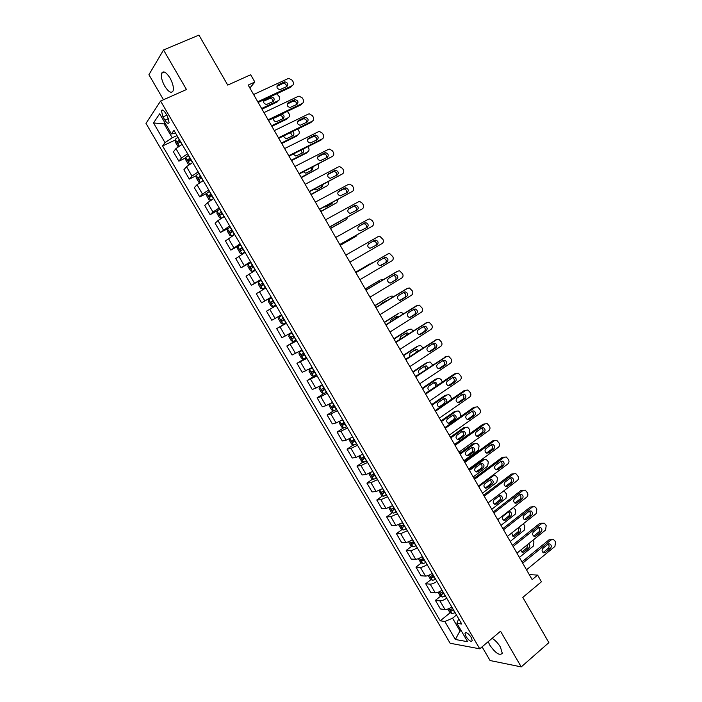 <?xml version="1.0" encoding="UTF-8"?>
<svg xmlns="http://www.w3.org/2000/svg" width="702" height="702" viewBox="0 0 702 702"><rect width="100%" height="100%" fill="white"/><g stroke="black" fill="none" stroke-linecap="round" stroke-linejoin="round"><path stroke-width="1.05" d="M488.215 641.663L489.803 645.156C495.568 653.272 499.736 655.975 502.29 653.255L500.421 647.06C498.008 643.111 495.235 640.206 492.12 638.355M169.989 77.992C166.172 72.113 163.39 70.525 161.644 73.227C160.811 76.5 161.846 80.818 164.742 86.188C168.541 92.059 171.323 93.638 173.087 90.927C173.92 87.689 172.885 83.38 169.989 77.992M471.244 637.434C468.278 633.257 466.189 631.87 464.978 633.274L465.996 636.53C468.936 640.698 471.024 642.076 472.253 640.68L471.244 637.434M482.081 646.849L490.057 660.529L521.235 666.9L548.867 642.637L522.806 597.384L541.444 581.782L537.618 575.105L529.273 574.605M145.99 123.385L450.149 643.251L479.747 648.823L160.582 101.035L145.99 123.385M160.582 101.035L186.469 89.531L163.531 49.965L148.921 74.719L163.487 99.745M163.531 49.965L198.929 35.1L227.738 85.1L250.675 74.745L254.861 82.037L248.183 85.082L532.16 579.641L537.618 575.105M162.996 116.909L164.917 120.2C166.874 123.21 168.269 124.017 169.112 122.631L167.524 116.444L165.584 113.127C163.627 110.117 162.241 109.31 161.407 110.697L162.996 116.909L166.795 115.189M164.909 122.806L164.136 123.912L172.236 137.794L165.005 142.629L162.574 145.946L440.251 620.796L450.333 612.618M165.005 142.629L153.51 122.947L159.652 113.785L171.393 133.915L175.746 133.415M458.696 618.769L456.905 623.323L461.776 624.06L173.982 130.388L171.393 133.915M456.905 623.323L467.629 641.707L455.37 639.496L444.849 621.498L440.251 620.796M521.235 666.9L500.544 631.221L479.747 648.823M249.868 88.022L254.861 82.037M165.26 123.403L164.136 123.912L153.51 122.947M460.889 630.15L459.968 630.905L461.468 631.151M177.009 135.583L172.236 137.794M456.484 614.987L452.553 618.199L459.968 630.905L455.37 639.496M162.574 145.946L175.228 140.04M182.108 144.331L175.939 148.605L173.42 151.86L178.87 161.188L185.74 157.906M451.79 606.923C449.043 608.748 446.788 609.634 445.015 609.564L440.426 608.959L435.389 600.35L440.742 596.086M442.014 590.163C439.259 591.979 437.013 592.883 435.266 592.857L430.747 592.391L425.702 583.757L431.125 579.501M432.213 573.35C429.448 575.166 427.202 576.079 425.482 576.105L421.033 575.772L415.979 567.111L421.481 562.864M422.385 556.484C419.603 558.292 417.365 559.231 415.672 559.292L411.293 559.099L406.221 550.412L411.811 546.182M412.522 539.566C409.731 541.365 407.502 542.321 405.826 542.435L401.526 542.374L396.437 533.66L402.114 529.44M402.623 522.595L395.954 525.526L391.734 525.605L386.627 516.865L392.392 512.653M392.708 505.58L386.056 508.564L381.906 508.783L376.781 500.008L382.643 495.814M382.748 488.504L376.123 491.549L372.051 491.909L366.909 483.108L372.867 478.922M372.762 471.375L366.163 474.482L362.162 474.982L357.011 466.154L363.066 461.969M362.75 454.194L356.168 457.362L352.246 458.002L347.078 449.148L353.238 444.971M352.702 436.969L346.147 440.189L342.295 440.97L337.109 432.09L343.392 427.922M342.629 419.682L336.091 422.964L332.318 423.885L327.114 414.979L333.511 410.81M332.52 402.334L326 405.686L322.306 406.748L317.093 397.815L323.754 393.559M322.376 384.942L312.267 389.557L307.037 380.598L314.961 375.631M312.206 367.497L302.193 372.323L296.946 363.329L306.397 357.529M302 349.991L292.093 355.028L286.828 346.007L296.341 340.286M291.769 332.432L281.958 337.68L276.676 328.633L286.258 322.981M281.493 314.821L271.797 320.27L266.497 311.205L276.14 305.633L266.497 311.205M271.2 297.148L261.6 302.816L271.27 297.279M261.6 302.816L256.283 293.717L265.83 287.943M260.863 279.431L251.369 285.31L261.109 279.852M251.369 285.31L246.033 276.176L255.475 270.191M250.5 261.644L241.111 267.743L250.921 262.364M241.111 267.743L235.758 258.582L245.095 252.378M240.102 243.813L230.818 250.123L240.689 244.822M230.818 250.123L225.447 240.935L234.679 234.512M229.668 225.921L220.489 232.45L228.159 228.422M220.489 232.45L215.11 223.236L217.962 220.595L224.236 216.593M219.208 207.968L212.952 212.004L210.135 214.715L219.928 209.205M210.135 214.715L204.738 205.475L207.502 202.685L213.75 198.613M208.713 189.961L202.474 194.068L199.745 196.929L206.678 193.454M199.745 196.929L194.331 187.662L197.016 184.714L203.238 180.581M198.175 171.902L191.971 176.07L189.321 179.089L196.227 175.711M189.321 179.089L183.889 169.787L186.495 166.69L192.69 162.487M187.618 153.782L181.432 158.011L178.87 161.188M286.434 323.28L276.676 328.633M296.683 340.865L286.828 346.007M306.906 358.397L296.946 363.329M317.093 375.877L307.037 380.598M327.246 393.295L320.744 396.674L317.093 397.815M337.372 410.67L330.844 413.987L327.114 414.979M347.472 427.983L340.918 431.239L337.109 432.09M357.529 445.243L350.956 448.438L347.078 449.148M367.558 462.451L360.968 465.584L357.011 466.154M377.562 479.606L370.946 482.678L366.909 483.108M387.53 496.709L380.896 499.719L376.781 500.008M397.472 513.759L390.812 516.707L386.627 516.865M407.379 530.747L400.702 533.652L396.437 533.66M417.26 547.692C414.478 549.499 412.241 550.447 410.556 550.535L406.221 550.412M427.106 564.583C424.333 566.391 422.095 567.321 420.384 567.365L415.979 567.111M436.925 581.423C434.161 583.239 431.914 584.152 430.177 584.152L425.702 583.757M446.709 598.218C443.962 600.034 441.707 600.93 439.943 600.886L435.389 600.35M444.849 621.498L452.553 618.199M253.606 94.524L288.066 78.598L288.899 78.37L292.243 80.265L293.05 81.678C293.875 83.477 293.568 84.819 292.129 85.714L257.766 101.764M258.16 102.466L290.707 87.25L292.129 85.714M284.196 82.011L284.88 81.827C287.952 82.766 288.592 84.345 286.802 86.574L279.914 89.637C276.834 88.68 276.202 87.092 278.018 84.872L284.196 82.011L282.801 83.564L283.485 83.38C285.503 83.582 286.504 84.696 286.469 86.732M276.921 86.285L282.801 83.564M262.004 109.143L277.053 102.036L278.378 100.605L261.627 108.503M178.633 146.376L177.755 146.191L175.237 141.874L175.228 139.329L177.975 137.241M272.92 101.606C272.99 99.623 272.025 98.534 270.033 98.341L263.601 101.22M179.58 139.988L177.237 141.664L178.326 143.313L180.589 141.725M179.528 142.401L179.168 140.76L179.773 140.33M270.674 97.069L264.663 99.877C262.89 102.036 263.504 103.571 266.488 104.484L273.192 101.474C274.947 99.307 274.324 97.771 271.341 96.885L269.366 98.517M278.378 100.605C279.791 99.728 280.089 98.429 279.291 96.692L276.772 93.761M263.978 112.592L298.201 96.367L299.14 96.13L302.351 97.999L303.159 99.421C303.992 101.211 303.685 102.553 302.255 103.457L268.12 119.805M268.48 120.428L300.798 104.931L302.255 103.457M294.357 99.816L295.121 99.623C298.122 100.597 298.736 102.185 296.955 104.37L290.031 107.494C287.03 106.493 286.434 104.905 288.224 102.729L294.357 99.816L292.936 101.307L293.699 101.114C295.726 101.378 296.683 102.527 296.56 104.554M287.171 104.045L292.936 101.307M274.324 130.607L308.31 114.084L309.336 113.838L312.434 115.69L313.241 117.102C314.066 118.884 313.768 120.235 312.346 121.156L278.448 137.794M278.764 138.338L310.863 122.569L312.346 121.156M304.493 117.567L305.335 117.366C308.257 118.375 308.845 119.954 307.081 122.104L300.123 125.298C297.2 124.263 296.63 122.675 298.403 120.533L304.493 117.567L303.036 118.998L303.878 118.796C305.914 119.129 306.827 120.305 306.616 122.332M297.385 121.753L303.036 118.998M284.635 148.561L318.383 131.748L319.507 131.485L322.49 133.319L323.289 134.731C324.113 136.513 323.824 137.864 322.402 138.794L288.75 155.721M289.013 156.186L320.893 140.146L322.402 138.794M314.601 135.267L315.514 135.056C318.366 136.1 318.919 137.68 317.181 139.786L310.179 143.041C307.336 141.971 306.792 140.382 308.547 138.285L314.601 135.267L313.11 136.636L314.022 136.416C316.075 136.82 316.944 138.04 316.628 140.067M307.573 139.391L313.11 136.636M271.876 126.351L286.837 119.121L288.189 117.743L271.551 125.781M189.364 164.426L188.233 164.154L185.723 159.854L185.749 157.362L188.513 155.317M282.704 118.822C282.853 116.839 281.923 115.716 279.931 115.461L273.526 118.366M190.11 158.055L187.75 159.723L188.847 161.355L191.119 159.793M190.075 160.442L189.663 158.801L190.286 158.362M273.71 117.918C273.175 120.042 274.043 121.314 276.29 121.727L283.038 118.656C284.74 116.813 284.292 115.286 281.713 114.084M288.189 117.743C289.593 116.857 289.891 115.549 289.084 113.821L287.372 111.372M202.325 181.072L203.211 180.528M281.73 143.506L296.586 136.153L297.973 134.837L281.441 143.006M200.061 182.423L198.684 182.064L196.183 177.773L196.235 175.333L199.017 173.333M292.444 135.986L290.435 132.599M200.614 176.07L198.227 177.711L199.333 179.335L201.614 177.799M200.596 178.431L200.123 176.781L200.763 176.334M283.318 136.1L286.065 138.917L292.848 135.784C294.357 134.503 294.252 133.099 292.532 131.572M297.973 134.837C299.359 133.933 299.657 132.625 298.859 130.897L297.718 129.019M211.425 199.93L213.671 198.464M291.549 160.6L306.309 153.133L307.722 151.869L291.304 160.179M210.714 200.368L209.099 199.912L206.599 195.639L206.686 193.261L209.486 191.295M302.15 153.106L301.149 150.079M211.074 194.024L208.678 195.656L209.784 197.253L212.083 195.744M211.083 196.358L210.556 194.708L211.205 194.252M293.269 154.045L295.814 156.055L302.632 152.86C303.922 151.913 304.027 150.684 302.957 149.175M307.722 151.869C309.099 150.965 309.398 149.649 308.599 147.92L307.888 146.692M294.91 166.453L328.431 149.359L329.642 149.087L332.511 150.895L333.31 152.299C334.134 154.08 333.845 155.44 332.441 156.379L299.008 173.605M299.236 173.982L332.441 156.379M324.666 152.913L325.658 152.694C328.439 153.764 328.966 155.344 327.246 157.415L320.217 160.723C317.444 159.626 316.927 158.047 318.664 155.984L324.666 152.913L323.148 154.212L324.131 153.992C326.202 154.466 327.027 155.721 326.605 157.748M317.743 156.976L323.148 154.212M217.102 211.118L216.988 213.443L219.48 217.708L221.262 218.252L224.096 216.356M221.262 218.252L221.893 217.927M223.368 217.067L224.201 216.532M301.342 177.659L317.444 168.857L301.14 177.299M311.82 170.191L311.486 167.673M221.507 211.925L219.094 213.531L220.209 215.119L222.508 213.636M221.542 214.224L220.954 212.574L221.621 212.109M303.396 171.841L305.537 173.131L306.546 172.911L312.39 169.893L313.136 166.822M317.444 168.857C318.813 167.936 319.103 166.62 318.304 164.9L317.98 164.321M305.151 184.301L338.443 166.909L339.742 166.628L342.506 168.419L343.304 169.823C344.12 171.595 343.831 172.964 342.436 173.912L309.24 191.418M309.424 191.725L342.436 173.912M334.714 170.498L335.767 170.279C338.478 171.376 338.978 172.946 337.276 174.991L330.221 178.361C327.527 177.229 327.035 175.649 328.747 173.622L334.714 170.498L333.16 171.736L334.213 171.516C336.302 172.069 337.074 173.359 336.539 175.386M327.895 174.491L333.16 171.736M315.365 202.088L348.42 184.407L349.807 184.126L352.465 185.89L353.255 187.285C354.071 189.057 353.79 190.426 352.404 191.392L319.445 209.187M319.577 209.415L352.404 191.392M344.726 188.031L345.849 187.803C348.482 188.935 348.964 190.505 347.279 192.515L340.198 195.928C337.574 194.779 337.1 193.208 338.794 191.207L344.726 188.031L343.138 189.215L344.261 188.987C346.367 189.619 347.086 190.953 346.419 192.98M338.031 191.944L343.138 189.215M325.544 219.814L358.371 201.851L359.836 201.571L362.39 203.308L363.188 204.703C364.005 206.467 363.724 207.836 362.346 208.819L329.615 226.895M329.703 227.044L362.346 208.819M354.703 205.51L355.888 205.282C358.459 206.432 358.915 207.994 357.248 209.977L350.149 213.452C347.587 212.276 347.148 210.705 348.815 208.74L354.703 205.51L353.088 206.634L354.273 206.397C356.414 207.134 357.081 208.512 356.256 210.53M348.157 209.336L353.088 206.634M335.696 237.487L368.296 219.252L369.831 218.954L372.288 220.674L373.078 222.06C373.894 223.824 373.622 225.202 372.253 226.193L339.75 244.542M339.794 244.621L372.253 226.193M364.654 222.938L365.9 222.709C368.401 223.877 368.831 225.439 367.19 227.395L360.065 230.914C357.581 229.73 357.16 228.159 358.81 226.219L364.654 222.938L363.004 223.999L364.25 223.762C366.453 224.622 367.041 226.053 366.005 228.062M358.283 226.641L363.004 223.999M345.814 255.107L378.185 236.592L379.791 236.293L382.95 239.364C383.757 241.119 383.485 242.506 382.134 243.506L349.85 262.144L382.134 243.506M374.57 240.312L375.877 240.075C378.317 241.269 378.72 242.822 377.106 244.752L369.963 248.332C367.532 247.122 367.137 245.56 368.769 243.638L374.57 240.312L372.894 241.312L374.192 241.076C376.544 242.164 377 243.691 375.561 245.647M368.489 243.831L372.894 241.312M230.335 227.053L227.492 228.931L227.351 231.195L229.826 235.451L231.634 236.039L234.486 234.178M231.634 236.039L234.573 234.328M311.1 194.656L327.141 185.802L310.942 194.375M321.446 187.223L321.56 185.319M231.914 229.765L229.475 231.362L230.598 232.932L232.906 231.476M231.976 232.037L231.318 230.388L232.002 229.914M313.671 189.479L316.304 189.935L322.113 186.872L323.113 184.503M327.141 185.802C328.475 184.889 328.773 183.599 328.036 181.906M240.707 244.849L237.846 246.683L237.671 248.894L240.145 253.132L241.979 253.764L244.849 251.948M241.979 253.764L244.91 252.062M320.832 211.609L336.811 202.685L320.709 211.39M331.028 204.221L331.362 203.053M242.278 247.552L239.83 249.122L240.953 250.693L243.278 249.254M242.383 249.78L241.655 248.148L242.348 247.666M324.148 206.95L326.044 206.915L331.809 203.791L332.827 202.255M336.811 202.685L337.978 199.482M251.044 262.592L248.166 264.373L247.964 266.532L250.43 270.761L252.29 271.437L255.177 269.665M252.29 271.437L255.221 269.743M330.537 228.501L346.446 219.524L330.458 228.361M252.615 265.277L250.149 266.839L251.272 268.392L253.606 266.979M252.773 267.471L251.957 265.847L252.667 265.356M335.117 224.052L341.988 220.261M346.446 219.524L347.727 217.094M261.355 280.273L258.459 282.02L258.231 284.117L260.688 288.329L262.566 289.057L265.47 287.329M262.566 289.057L265.488 287.364M340.216 245.349L356.054 236.311L340.172 245.279M262.917 282.95L260.433 284.494L261.565 286.039L263.908 284.643M263.153 285.082L262.223 283.485L262.943 283.003M356.054 236.311L357.213 234.784M272.815 306.625L275.737 304.931L272.815 306.625L270.911 305.853L268.454 301.649L268.708 299.657L272.762 306.598M349.859 262.153L365.628 253.045L349.859 262.153M268.708 299.657L271.63 297.894M273.578 302.606L272.464 301.079L273.008 300.684L270.682 302.097L271.823 303.624L274.175 302.264M355.896 272.674L388.048 253.878L389.715 253.58L392.787 256.616C393.594 258.371 393.331 259.758 391.979 260.775L359.924 279.686M386.433 254.765L355.879 272.63M384.459 257.634L385.819 257.397C388.197 258.599 388.583 260.152 386.986 262.057L379.835 265.689C377.465 264.461 377.088 262.899 378.694 261.012L384.459 257.634M383.178 258.389L384.099 258.336C386.469 259.529 386.863 261.083 385.266 262.978L380.721 265.654M281.862 315.452L278.94 317.137L278.65 319.129L281.098 323.315L283.029 324.131L285.968 322.481M278.94 317.137L281.879 315.47M355.66 272.244L369.857 263.891M355.633 272.209L369.752 263.952M284.222 319.928L282.669 318.611L280.905 319.638L282.055 321.156L284.222 319.928L285.775 322.595M283.433 318.138L280.905 319.638M372.78 262.75L371.367 263.066M365.953 290.189L397.876 271.112L399.613 270.814L402.588 273.824C403.396 275.57 403.132 276.957 401.798 277.983L369.972 297.174M396.419 271.849L365.882 290.066M394.313 274.903L395.726 274.666C398.043 275.886 398.411 277.43 396.832 279.317L391.119 282.748L389.671 282.985C387.364 281.748 387.004 280.195 388.592 278.325L394.313 274.903M393.269 275.526L393.98 275.544C396.288 276.755 396.656 278.299 395.086 280.177L390.365 283.011M292.058 332.932L289.136 334.608L288.82 336.556L291.251 340.724L293.208 341.584L296.165 339.979M289.136 334.608L292.093 332.985M365.294 289.04L379.545 280.405M365.233 288.926L379.264 280.554M293.638 335.644L291.102 337.135L292.243 338.636L294.621 337.32M294.577 337.258L292.813 336.802M383.301 279.659L380.896 279.721M375.982 307.643L407.678 288.294L409.468 287.995L412.372 290.97C413.171 292.716 412.916 294.112 411.591 295.147L379.984 314.61M406.379 288.891L375.868 307.45M404.141 292.12L405.598 291.874C407.862 293.111 408.213 294.656 406.66 296.516L400.982 300L399.482 300.237C397.235 298.991 396.893 297.437 398.464 295.595L404.141 292.12M403.264 292.655L403.825 292.699C406.081 293.919 406.432 295.463 404.878 297.315L400.043 300.289M302.22 350.359L299.298 352.035L298.955 353.922L301.377 358.081L303.361 358.985L306.335 357.423M299.298 352.035L302.272 350.447M374.903 305.774L389.215 296.885M374.807 305.598L388.741 297.113M386.986 300.658L386.144 300.544M303.817 353.097L301.255 354.571L302.413 356.063L304.791 354.773M304.729 354.677L302.992 354.264M386.705 300.579L381.397 303.44L380.51 304.615M393.48 296.7L392.155 296.033L390.409 296.332M385.968 325.044L417.444 305.423L419.296 305.124L422.113 308.064C422.92 309.81 422.665 311.205 421.349 312.258L389.961 331.993M416.312 305.905L385.819 324.78M413.943 309.275L415.444 309.038C417.646 310.284 417.98 311.82 416.444 313.662L410.81 317.199L409.266 317.436C407.072 316.172 406.756 314.628 408.301 312.802L413.943 309.275M413.197 309.749L413.636 309.801C415.838 311.039 416.172 312.574 414.636 314.408L409.714 317.497M312.346 367.734L309.433 369.401L309.055 371.235L311.477 375.386L313.478 376.333L316.47 374.807M309.433 369.401L312.416 367.857M384.485 322.464L398.85 313.329M384.345 322.218L398.192 313.618M397.253 317.646L395.77 317.067M313.961 370.498L311.381 371.955L312.539 373.438L314.935 372.165M314.856 372.034L313.127 371.665M398.692 316.751L396.454 316.646L390.944 320.077L389.961 322.192M403.457 313.785L401.684 312.601L399.886 312.89M395.937 342.392L427.193 322.499L429.089 322.2L431.835 325.114C432.634 326.851 432.379 328.246 431.081 329.317L399.912 349.315M426.219 322.867L395.735 342.049M423.71 326.386L425.254 326.149C427.404 327.404 427.72 328.94 426.211 330.756L420.612 334.345L419.024 334.582C416.891 333.31 416.584 331.774 418.111 329.958L423.71 326.386M423.078 326.799L423.42 326.851C425.561 328.097 425.877 329.633 424.368 331.449L419.375 334.643M322.446 385.056L319.533 386.714L319.129 388.504L321.542 392.637L323.561 393.629L326.57 392.146M319.533 386.714L322.534 385.214M394.041 339.101L408.459 329.747M393.866 338.785L407.616 330.072M407.213 334.749L405.352 333.547M324.07 387.846L321.481 389.277L322.639 390.751L325.044 389.513M324.938 389.338L323.236 389.005M408.713 333.792L407.432 332.95L405.931 333.187L400.456 336.662L399.657 339.557M413.267 330.896L411.188 329.106L409.336 329.405M405.861 359.687L436.898 339.522L438.847 339.224L441.523 342.102C442.321 343.84 442.076 345.244 440.777 346.314L409.828 366.593M436.091 339.803L405.624 359.275M433.45 343.445L435.029 343.208C437.135 344.471 437.434 345.998 435.942 347.806L430.387 351.439L428.755 351.676C426.667 350.395 426.377 348.859 427.887 347.069L433.45 343.445M432.906 343.796L433.169 343.848C435.258 345.103 435.565 346.63 434.073 348.429L429.027 351.728M333.564 410.837L329.598 404.027L329.168 405.712L331.572 409.828L333.617 410.863L336.644 409.424M329.835 403.896L332.625 402.518M403.571 355.695L418.041 346.121M403.352 355.309L417.006 346.481M416.927 351.93L414.9 349.991M334.152 405.142L331.546 406.555L332.713 408.02L335.117 406.8M335.003 406.598L333.31 406.282M418.532 350.895L416.927 349.447L415.382 349.684L409.942 353.203L409.503 356.756M423.034 347.964L420.656 345.577L418.761 345.867M415.768 376.93L446.586 356.493L448.578 356.195L451.184 359.047C451.983 360.775 451.737 362.188 450.447 363.267L419.717 383.81M445.937 356.704L415.487 376.439M443.155 360.451L444.778 360.214C446.832 361.477 447.113 363.013 445.638 364.794L440.128 368.48L438.46 368.717C436.425 367.427 436.144 365.9 437.636 364.119L443.155 360.451M442.699 360.758L442.883 360.802C444.928 362.065 445.217 363.583 443.743 365.365L438.653 368.761M425.631 394.12L456.239 373.42L458.274 373.122L460.81 375.939C461.609 377.667 461.363 379.08 460.091 380.177L429.571 400.982M455.747 373.561L454.308 373.955L425.315 393.559M452.834 377.404L454.492 377.167C456.493 378.439 456.774 379.966 455.308 381.739L449.833 385.468L448.139 385.705C446.147 384.415 445.884 382.888 447.349 381.125L452.834 377.404M452.457 377.667L452.571 377.694C454.563 378.966 454.835 380.484 453.387 382.248L448.262 385.74M435.477 411.258L465.856 390.294L467.936 389.996L470.41 392.778C471.209 394.498 470.972 395.919 469.699 397.025L439.399 418.094M465.514 390.373L463.899 390.777L435.108 410.626M462.486 394.313L464.171 394.076C466.137 395.349 466.391 396.867 464.952 398.631L459.52 402.404L457.792 402.641C455.844 401.342 455.589 399.824 457.046 398.078L462.486 394.313M462.17 394.533L462.223 394.542C464.171 395.814 464.434 397.332 462.995 399.087L457.844 402.658M445.287 428.343L475.456 407.107L477.571 406.818L479.984 409.564C480.773 411.284 480.545 412.706 479.282 413.829L449.201 435.161M475.254 407.151L473.473 407.537L444.884 427.632M472.113 411.161L473.824 410.924C475.745 412.206 475.991 413.724 474.57 415.47L469.173 419.296L467.409 419.524C465.505 418.225 465.268 416.707 466.698 414.97L472.113 411.161M473.824 410.924L471.867 411.337C473.753 412.627 473.999 414.136 472.578 415.865L467.409 419.524M455.063 445.366L485.021 423.885L487.17 423.587L489.522 426.307C490.321 428.018 490.084 429.448 488.838 430.572L458.968 452.167M484.959 423.894L483.002 424.254L454.615 444.594M481.704 427.966L483.441 427.729C485.319 429.01 485.556 430.519 484.152 432.257L478.79 436.126L477.009 436.363C475.149 435.065 474.921 433.546 476.333 431.827L481.704 427.966M481.502 428.106C483.309 429.413 483.529 430.914 482.134 432.599L476.956 436.337M464.812 462.346L494.559 440.602L496.744 440.303L499.043 442.988C499.833 444.708 499.605 446.13 498.367 447.279L468.708 469.129M494.585 440.584L492.514 440.917L464.329 461.504M491.268 444.717L493.032 444.48C494.866 445.761 495.094 447.271 493.708 448.999L488.39 452.913L486.574 453.15C484.757 451.842 484.538 450.333 485.933 448.622L491.268 444.717M491.11 444.831C492.839 446.156 493.023 447.639 491.663 449.28L486.468 453.097M474.534 479.282L504.062 457.274L506.282 456.967L508.529 459.634C509.319 461.337 509.09 462.776 507.862 463.925L478.413 486.038M504.15 457.213L501.991 457.528L474.008 478.36M500.798 461.416L502.588 461.179C504.387 462.469 504.606 463.969 503.237 465.68L497.955 469.647L496.121 469.884C494.331 468.576 494.129 467.076 495.507 465.365L500.798 461.416M500.693 461.495C502.334 462.846 502.492 464.312 501.167 465.917L495.963 469.813M484.222 496.156L513.548 473.894L515.786 473.587L517.988 476.219C518.769 477.922 518.55 479.361 517.33 480.528L488.092 502.886M513.68 473.797L511.451 474.096L483.66 495.164M510.31 478.071L512.118 477.825C513.882 479.115 514.083 480.616 512.732 482.318L507.485 486.328L505.633 486.565C503.887 485.257 503.694 483.757 505.045 482.063L510.31 478.071M510.24 478.123C511.802 479.484 511.933 480.94 510.635 482.493L505.431 486.468M493.883 512.978L522.999 490.461L525.263 490.154L527.413 492.76C528.202 494.462 527.983 495.902 526.772 497.077L497.736 519.691M523.236 490.303L520.866 490.61L493.278 511.925M519.787 494.664L521.621 494.427C523.341 495.717 523.534 497.209 522.209 498.911L516.997 502.965L515.119 503.202C513.408 501.895 513.223 500.394 514.566 498.71L519.787 494.664M519.752 494.691C521.244 496.068 521.349 497.507 520.077 499.034L514.882 503.071L516.997 502.965M503.518 529.756L532.423 506.984L534.713 506.677L536.065 507.932L536.819 509.248L536.179 513.574L507.362 536.451M532.757 506.765L530.264 507.072L502.869 528.632M529.229 511.223L531.089 510.977C532.774 512.267 532.967 513.759 531.651 515.452L526.474 519.55L524.587 519.787C522.902 518.48 522.727 516.988 524.052 515.303L529.229 511.223C530.651 512.6 530.738 514.031 529.492 515.514L524.333 519.603L526.474 519.55M513.118 546.472L541.812 523.455L544.129 523.148L545.436 524.376L546.191 525.693L545.568 530.028L516.953 553.15M542.242 523.183L539.636 523.49L512.434 545.287M538.653 527.72L540.522 527.474C542.181 528.764 542.365 530.256 541.058 531.941L535.924 536.082L534.02 536.319C532.37 535.021 532.204 533.529 533.511 531.853L538.653 527.72M538.68 527.693C540.031 529.08 540.092 530.501 538.873 531.949L533.748 536.082L535.924 536.082M522.692 563.144L551.184 539.873L553.518 539.566L554.791 540.777L555.536 542.084L554.922 546.428L526.509 569.805M551.702 539.557L548.973 539.864L521.963 561.89M548.043 544.173L549.929 543.927C551.561 545.217 551.728 546.7 550.447 548.376L545.349 552.562L543.427 552.807C541.812 551.509 541.646 550.017 542.936 548.35L548.043 544.173M548.104 544.129C549.376 545.515 549.42 546.919 548.236 548.332L543.146 552.509L545.349 552.562M339.566 421.437L339.18 422.867L341.576 426.974L343.647 428.053L346.691 426.649M341.102 420.595L342.681 419.761M413.066 372.235L427.597 362.46M412.811 371.788L426.377 362.846M426.368 369.234L424.394 366.391M344.199 422.385L341.584 423.771L342.752 425.228L345.165 424.034M345.024 423.797L343.357 423.517M428.141 368.059L426.377 365.891L424.798 366.128L419.401 369.691C418.102 370.981 418.138 372.35 419.498 373.78M432.765 364.996L430.098 361.986L428.15 362.285M349.508 438.794L349.157 439.97L351.544 444.068L353.641 445.182L356.704 443.822M422.534 388.724L437.522 378.65L435.714 379.159L437.118 378.764M422.244 388.206L435.714 379.159M435.056 386.969C436.17 385.222 435.819 383.827 434.003 382.783L433.862 382.748M354.22 439.566L351.579 440.935L352.755 442.392L355.186 441.216M355.019 440.944L353.369 440.68M437.486 385.328L435.81 382.292L434.196 382.52L428.825 386.135C427.395 387.846 427.641 389.32 429.58 390.566L429.694 390.602M442.348 382.037L441.233 379.773L439.513 378.36L437.522 378.65M359.406 456.098L359.108 457.02L361.486 461.1L363.601 462.267L366.681 460.942M431.976 405.168L446.858 394.972L445.033 395.419L446.604 395.033M431.642 404.589L445.033 395.419M439.04 406.976L444.12 403.474C445.524 401.772 445.279 400.307 443.374 399.078L443.295 399.052M364.206 456.704L361.556 458.046L362.732 459.494L365.172 458.345M364.987 458.037L363.346 457.801M443.559 398.868L438.232 402.527C436.811 404.22 437.048 405.695 438.943 406.949L440.637 406.712L445.954 403.053C447.358 401.342 447.113 399.868 445.2 398.639L443.559 398.868M451.755 399.148L450.552 396.068L448.894 394.682L446.858 394.972M369.261 473.359L369.024 474.017L371.402 478.088L373.534 479.299L376.632 478.009M441.391 421.56L456.177 411.24L454.317 411.644L456.063 411.267M441.023 420.919L454.317 411.644M448.324 423.288L453.422 419.708C454.808 418.023 454.58 416.558 452.711 415.33L454.571 414.943L452.895 415.172L447.604 418.875C446.2 420.559 446.428 422.025 448.288 423.28L450 423.052L455.282 419.34C456.677 417.646 456.44 416.181 454.571 414.943M374.166 473.78L371.498 475.114L372.683 476.544L375.122 475.421M374.921 475.078L373.297 474.859M460.872 416.391L459.845 412.311L458.239 410.951L456.177 411.24M379.071 490.558L381.283 495.024L383.441 496.27L386.556 495.024M450.781 437.908L465.461 427.465L467.558 427.176L469.857 429.808L469.164 433.941L454.527 444.436M450.368 437.197L463.574 427.816L465.47 427.465L463.574 427.816M457.581 439.557L462.697 435.898C464.066 434.24 463.846 432.783 462.048 431.537M384.091 490.812L381.405 492.12L382.599 493.55L385.047 492.444M384.828 492.067L383.222 491.874M462.206 431.432L456.949 435.17C455.572 436.846 455.782 438.311 457.599 439.566L459.336 439.338L464.584 435.582C465.961 433.897 465.733 432.432 463.908 431.195L462.206 431.432M388.829 507.713L391.128 511.907L393.313 513.197L396.437 511.986M460.135 454.212L474.719 443.646L476.851 443.357L478.352 444.664L479.089 445.954L478.413 450.105L463.873 460.714M459.696 453.431L472.806 443.936L474.789 443.603M466.821 455.773L471.946 452.044C473.288 450.43 473.104 448.982 471.384 447.709M393.989 507.783L391.295 509.073L392.479 510.494L394.936 509.415M394.7 509.003L393.111 508.827M471.49 447.63L466.268 451.421C464.908 453.08 465.11 454.545 466.883 455.8L468.655 455.572L473.868 451.772C475.219 450.105 475.008 448.648 473.218 447.402L471.49 447.63M398.639 524.771L400.947 528.738L403.15 530.071L406.3 528.896M469.471 470.463L483.95 459.775L486.117 459.485L487.565 460.766L488.302 462.056L487.636 466.216L473.192 476.948M468.989 469.62L482.011 460.021L484.073 459.696M476.035 471.946L481.168 468.137C482.485 466.558 482.318 465.128 480.686 463.838M403.861 524.71L401.14 525.973L402.334 527.395L404.8 526.333M404.545 525.895L402.974 525.728M480.747 463.794L475.561 467.62C474.219 469.278 474.412 470.735 476.149 471.99L477.939 471.762L483.116 467.927C484.459 466.26 484.248 464.803 482.502 463.557L480.747 463.794M408.529 541.733L410.74 545.515L412.969 546.893L416.128 545.761M478.773 486.661L493.155 475.859L495.349 475.57L496.753 476.825L497.49 478.115L496.832 482.283L482.493 493.137M487.197 487.908L492.339 484.02C493.664 482.371 493.462 480.923 491.751 479.677L489.978 479.905L484.828 483.783C483.494 485.424 483.687 486.872 485.389 488.136L487.197 487.908L485.24 488.057L490.365 484.187C491.654 482.651 491.514 481.23 489.952 479.922M492.304 475.605L493.331 475.737M413.697 541.584L410.96 542.822L412.162 544.234L414.636 543.199M414.364 542.725L412.802 542.576M418.392 558.643L420.498 562.249L422.744 563.662L425.93 562.565M502.851 491.602L504.554 491.602L506.642 494.12L506.002 498.297L491.76 509.275M496.428 504.001L501.535 500.078C502.843 498.429 502.658 496.99 500.974 495.735L499.183 495.972L494.068 499.885C492.751 501.526 492.927 502.974 494.594 504.238L496.428 504.001L494.445 504.106L499.534 500.193C500.798 498.692 500.684 497.279 499.192 495.963M423.499 558.406L420.752 559.626L421.955 561.03L424.438 560.012M424.148 559.512L422.604 559.38M428.229 575.491L430.229 578.931L432.502 580.378L435.696 579.326M513.416 507.485L515.777 510.082L515.145 514.268L500.991 525.359M505.633 520.05L503.624 520.103L508.678 516.145C509.915 514.68 509.819 513.285 508.397 511.96L503.281 515.952C501.983 517.576 502.149 519.024 503.782 520.287L505.633 520.05L510.705 516.084C511.995 514.452 511.819 513.004 510.17 511.758L508.362 511.995M433.274 575.175L430.519 576.368L431.721 577.772L434.213 576.781M433.897 576.245L432.379 576.123M438.03 592.295L439.935 595.55L442.225 597.051L445.437 596.033M523.315 523.789L524.885 526L524.254 530.194L510.205 541.409M511.758 532.958L512.943 536.293L514.812 536.056L512.776 536.056L517.795 532.055C518.927 530.809 518.945 529.492 517.848 528.123M443.023 591.891L440.251 593.067L441.461 594.462L443.954 593.497M443.62 592.927L441.461 594.462M514.812 536.056L519.849 532.046C521.121 530.414 520.954 528.975 519.34 527.728L518.55 527.571M447.806 609.046L449.605 612.135L451.912 613.662L455.142 612.688M532.967 540.207L533.959 541.865L533.344 546.077L519.392 557.406M520.752 550.078L522.077 552.255L523.964 552.018L521.902 551.965L526.886 547.92L527.448 544.664M452.737 608.555L449.947 609.713L451.167 611.109L453.667 610.152M453.317 609.555L451.167 611.109M523.964 552.018L528.966 547.964C530.194 546.437 530.08 545.024 528.615 543.725M181.432 158.011L175.939 148.605M191.971 176.07L186.495 166.69M202.474 194.068L197.016 184.714M212.952 212.004L207.502 202.685M223.385 229.887L217.962 220.595M233.792 247.718L228.387 238.452M244.164 265.488L238.777 256.256M254.51 283.204L249.14 273.999M264.821 300.868L259.459 291.69M275.096 318.471L269.752 309.328M285.337 336.021L280.019 326.904M295.551 353.518L290.251 344.428M305.739 370.963L300.447 361.899M315.882 388.346L310.609 379.317M326 405.686L320.744 396.674M336.091 422.964L330.844 413.987M346.147 440.189L340.918 431.239M356.168 457.362L350.956 448.438M366.163 474.482L360.968 465.584M376.123 491.549L370.946 482.678M386.056 508.564L380.896 499.719M395.954 525.526L390.812 516.707M405.826 542.435L400.702 533.652M415.672 559.292L410.556 550.535M425.482 576.105L420.384 567.365M435.266 592.857L430.177 584.152M445.015 609.564L439.943 600.886M168.533 118.559L164.917 120.2M278.018 84.872L277 86.021M175.228 139.391L179.115 146.06M180.405 141.839L181.915 144.436M177.781 137.355L179.387 140.102M263.662 101L264.663 99.877M179.291 140.654L177.308 141.576M288.224 102.729L287.267 103.738M298.403 120.533L297.525 121.402M308.547 138.285L307.757 139.014M185.74 157.423L189.698 164.207M190.935 159.907L192.497 162.583M188.32 155.432L189.926 158.169M279.185 115.654L279.826 114.988M189.803 158.678L187.838 159.626M196.227 175.395L200.254 182.301M201.43 177.913L203.018 180.642M198.824 173.447L200.421 176.184M200.281 176.65L198.324 177.606M206.678 193.313L210.775 200.333M211.89 195.858L213.478 198.578M209.301 191.409L210.89 194.138M210.723 194.559L208.784 195.542M318.664 155.984L317.971 156.572M217.102 211.179L221.218 218.234M222.323 213.75L223.903 216.462M219.735 209.319L221.323 212.03M221.139 212.416L219.208 213.408M328.747 173.622L328.159 174.087M338.794 191.207L338.338 191.549M227.492 228.984L231.59 236.021M232.722 231.581L234.301 234.292M230.142 227.167L231.721 229.879M231.511 230.221L229.598 231.23M237.838 246.735L241.936 253.747M243.085 249.368L244.656 252.062M240.523 244.963L242.093 247.657M241.857 247.964L239.961 248.991M248.166 264.426L252.246 271.42M253.422 267.085L254.984 269.779M250.86 262.697L252.43 265.391M252.176 265.654L250.281 266.69M258.45 282.072L262.522 289.04M263.724 284.758L265.286 287.434M261.17 280.379L262.732 283.064M262.451 283.292L260.582 284.345M273.991 302.369L275.544 305.045M271.446 298.008L273.008 300.684M272.701 300.868L270.84 301.939M386.328 254.817L388.048 253.878M386.986 262.057L385.266 262.978M278.94 317.181L282.976 324.113M281.686 315.575L283.239 318.243M283.898 320.068L282.055 321.156M396.13 271.999L397.876 271.112M396.832 279.317L395.086 280.177M289.127 334.661L293.155 341.567M294.428 337.434L295.981 340.084M291.9 333.099L293.454 335.749M294.085 337.539L292.243 338.636M405.896 289.119L407.678 288.294M406.66 296.516L404.878 297.315M400.982 300L400.526 300.21M299.289 352.079L303.308 358.968M304.598 354.879L306.142 357.529M302.079 350.561L303.624 353.211M304.238 354.949L302.413 356.063M415.637 306.186L417.444 305.423M416.444 313.662L414.636 314.408M410.81 317.199L410.196 317.453M309.424 369.445L313.425 376.307M314.742 372.279L316.277 374.912M312.232 367.962L313.768 370.612M314.356 372.306L312.539 373.438M425.351 323.21L427.193 322.499M426.211 330.756L424.368 331.449M420.612 334.345L419.84 334.635M319.524 386.758L323.508 393.603M324.85 389.619L326.386 392.251M322.35 385.319L323.885 387.952M324.447 389.61L322.639 390.751M435.029 340.172L436.898 339.522M435.942 347.806L434.073 348.429M430.387 351.439L429.448 351.746M334.933 406.906L336.46 409.529M332.432 402.623L333.968 405.247M334.503 406.853L332.713 408.02M444.682 357.09L446.586 356.493M445.638 364.794L443.743 365.365M440.128 368.48L439.031 368.804M454.308 373.955L456.239 373.42M455.308 381.739L453.387 382.248M449.833 385.468L448.596 385.793M463.899 390.777L465.856 390.294M464.952 398.631L462.995 399.087M459.52 402.404L458.125 402.72M473.473 407.537L475.456 407.107M474.57 415.47L472.578 415.865M469.173 419.296L467.637 419.594M483.002 424.254L485.021 423.885M484.152 432.257L482.134 432.599M478.79 436.126L477.132 436.398M492.514 440.917L494.559 440.602M493.708 448.999L491.663 449.28M488.39 452.913L486.591 453.15M501.991 457.528L504.062 457.274M503.237 465.68L501.167 465.917M497.955 469.647L496.042 469.849M511.451 474.096L513.548 473.894M512.732 482.318L510.635 482.493M507.485 486.328L505.466 486.486M520.866 490.61L522.999 490.461M522.209 498.911L520.077 499.034M530.264 507.072L532.423 506.984M531.651 515.452L529.492 515.514M539.636 523.49L541.812 523.455M541.058 531.941L538.873 531.949M548.973 539.864L551.184 539.873M550.447 548.376L548.236 548.332M339.707 421.367L343.594 428.027M344.98 424.14L346.498 426.755M342.488 419.866L344.015 422.481M344.524 424.052L342.752 425.228M349.789 438.653L353.589 445.156M354.993 441.321L356.511 443.927M352.527 437.083L354.036 439.671M354.519 441.198L352.755 442.392M359.836 455.879L363.548 462.241M364.979 458.45L366.497 461.047M362.574 454.317L364.022 456.8M444.12 403.474L445.954 403.053M439.276 407.028L440.637 406.712M364.487 458.283L362.732 459.494M369.857 473.06L373.482 479.264M374.938 475.517L376.447 478.115M372.587 471.49L373.982 473.885M453.422 419.708L455.282 419.34M448.508 423.341L450 423.052M374.42 475.324L372.683 476.544M379.852 490.18L383.38 496.244M384.863 492.541L386.363 495.129M382.572 488.618L383.906 490.909M462.697 435.898L464.584 435.582M457.713 439.601L459.336 439.338M384.319 492.313L382.599 493.55M474.719 443.646L472.806 443.936M389.803 507.256L393.252 513.162M394.752 509.512L396.253 512.091M392.523 505.694L393.804 507.888M471.946 452.044L473.868 451.772M466.9 455.809L468.655 455.572M394.199 509.248L392.479 510.494M483.95 459.775L482.011 460.021M399.736 524.271L403.097 530.036M404.615 526.43L406.116 529.001M402.448 522.718L403.668 524.806M481.168 468.137L483.116 467.927M476.07 471.963L477.939 471.762M404.036 526.131L402.334 527.395M493.155 475.859L491.786 475.991M409.635 541.233L412.908 546.858M414.452 543.295L415.944 545.858M412.346 539.689L413.504 541.681M490.365 484.187L492.339 484.02M413.855 542.962L412.162 544.234M419.498 558.151L422.692 563.627M424.254 560.117L425.737 562.662M422.209 556.607L423.315 558.502M499.534 500.193L501.535 500.078M423.639 559.74L421.955 561.03M429.334 575.017L432.441 580.343M434.029 576.877L435.512 579.422M432.037 573.473L433.09 575.271M508.678 516.145L510.705 516.084M433.388 576.465L431.721 577.772M439.136 591.821L442.163 597.007M443.769 593.594L445.243 596.13M441.839 590.285L442.83 591.988M517.795 532.055L519.849 532.046M448.92 608.581L451.86 613.627M453.483 610.257L454.957 612.785M451.614 607.046L452.553 608.66M526.886 547.92L528.966 547.964M164.391 72.043L161.644 73.227M465.83 632.572L464.978 633.274M162.759 110.091L161.407 110.697M284.88 81.827L283.485 83.38M270.033 98.341L271.341 96.885M179.168 140.76L177.237 141.664M295.121 99.623L293.699 101.114M305.335 117.366L303.878 118.796M315.514 135.056L314.022 136.416M279.931 115.461L280.861 114.487M189.663 158.801L187.75 159.723M200.123 176.781L198.227 177.711M210.556 194.708L208.678 195.656M325.658 152.694L324.131 153.992M220.954 212.574L219.094 213.531M335.767 170.279L334.213 171.516M345.849 187.803L344.261 188.987M355.888 205.282L354.273 206.397M365.9 222.709L364.25 223.762M375.877 240.075L374.192 241.076M231.318 230.388L229.475 231.362M241.655 248.148L239.83 249.122M251.957 265.847L250.149 266.839M262.223 283.485L260.433 284.494M272.464 301.079L270.682 302.097M385.819 257.397L384.099 258.336M395.726 274.666L393.98 275.544M292.576 336.249L291.102 337.135M405.598 291.874L403.825 292.699M302.158 354.019L301.255 354.571M415.444 309.038L413.636 309.801M396.226 317.12L397.92 316.409M312.057 371.533L311.381 371.955M425.254 326.149L423.42 326.851M405.721 333.608L407.432 332.95M322.034 388.926L321.481 389.277M435.029 343.208L433.169 343.848M415.18 350.044L416.927 349.447M332.02 406.239L331.546 406.555M444.778 360.214L442.883 360.802M454.492 377.167L452.571 377.694M464.171 394.076L462.223 394.542M483.441 427.729L481.572 428.062M493.032 444.48L491.224 444.743M502.588 461.179L500.842 461.389M512.118 477.825L510.433 477.983M521.621 494.427L519.989 494.533M531.089 510.977L529.51 511.038M540.522 527.474L539.013 527.492M549.929 543.927L548.473 543.91M424.605 366.435L426.377 365.891M434.003 382.783L435.81 382.292M443.374 399.078L445.2 398.639M462.074 431.519L463.908 431.195M471.454 447.665L473.218 447.402M480.791 463.759L482.502 463.557M490.101 479.826L491.751 479.677M499.376 495.84L500.974 495.735M508.634 511.811L510.17 511.758M518.33 527.737L519.34 527.728"/></g></svg>
